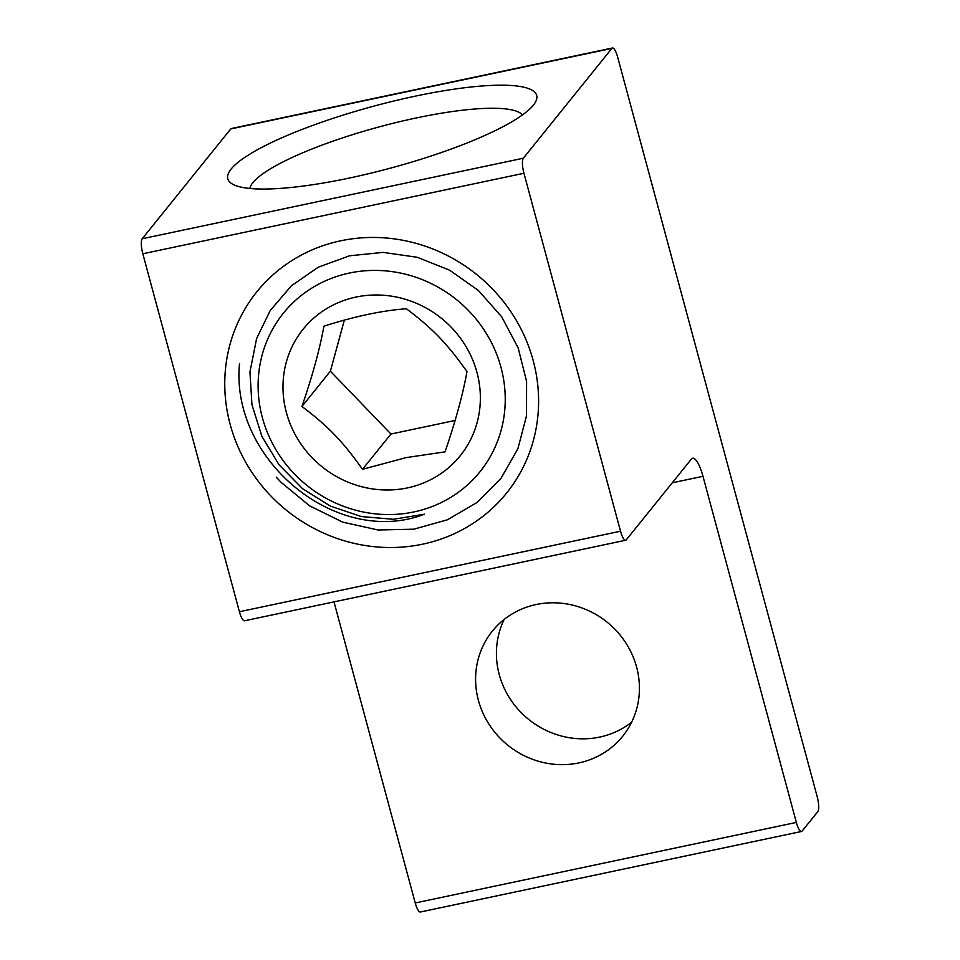 <?xml version="1.0" encoding="UTF-8"?>
<svg xmlns="http://www.w3.org/2000/svg" width="960" height="960" viewBox="0 0 960 960"><rect width="100%" height="100%" fill="white"/><g stroke="black" fill="none" stroke-linecap="round" stroke-linejoin="round"><path stroke-width="1.44" d="M504.192 619.44A83.724 79.068 -141.1 0 0 499.248 674.604A83.724 79.068 -141.1 0 0 631.644 722.184M636.588 667.008A83.724 79.068 38.9 0 1 622.692 736.26A83.724 79.068 38.9 0 1 507.888 745.272A83.724 79.068 38.9 0 1 492.324 631.176A83.724 79.068 38.9 0 1 573.252 605.292A83.724 79.068 38.9 0 1 636.588 667.008M533.172 360.48A160.38 151.464 38.9 0 1 341.376 539.868A160.38 151.464 38.9 0 1 270.48 277.128A160.38 151.464 38.9 0 1 533.172 360.48M249.864 188.472A141.816 28.452 164.9 0 1 252.912 182.604A141.816 28.452 164.9 0 1 391.416 123.708A141.816 28.452 164.9 0 1 522.48 114.912M231.12 169.056A159.972 32.1 -15.1 0 0 232.776 184.26A159.972 32.1 -15.1 0 0 390.6 168.108A159.972 32.1 -15.1 0 0 535.128 102.684A159.972 32.1 -15.1 0 0 410.484 97.188A159.972 32.1 -15.1 0 0 231.12 169.056M625.692 540.24L244.572 620.772A12.504 3.264 -101.9 0 1 239.412 611.736L142.824 253.776A12.504 3.264 -101.9 0 1 142.212 238.752L230.736 128.94A12.504 3.264 -101.9 0 1 231.336 128.532L612.456 48A12.504 3.264 78.1 0 0 611.856 48.408L523.332 158.22A12.504 3.264 78.1 0 0 523.944 173.256L620.52 531.204A12.504 3.264 78.1 0 0 625.692 540.24A12.504 3.264 78.1 0 0 626.304 539.832L691.416 459.048A25.02 6.516 -101.9 0 1 692.628 458.232A25.02 6.516 -101.9 0 1 702.972 476.304L796.356 822.432A12.504 3.264 78.1 0 0 801.528 831.468A12.504 3.264 78.1 0 0 802.128 831.06L817.788 811.644A12.504 3.264 78.1 0 0 817.176 796.608L617.628 57.036A12.504 3.264 78.1 0 0 612.456 48M801.528 831.468L420.408 912A12.504 3.264 -101.9 0 1 415.236 902.964L333.996 601.872M323.904 326.196C319.836 348.924 312.516 375.672 301.944 406.476C328.356 426.456 342.612 441.24 362.508 469.308L406.188 457.596L445.032 451.872C455.604 421.08 462.912 394.32 466.98 371.604C447.072 343.536 432.828 328.752 406.416 308.76C382.164 310.536 354.66 316.356 323.904 326.196M407.412 487.896A100.872 95.256 38.9 0 1 286.284 362.232A100.872 95.256 38.9 0 1 451.32 327.36A100.872 95.256 38.9 0 1 407.412 487.896M362.508 469.308L390.948 434.028L455.064 420.48M301.944 406.476L330.384 371.196L390.948 434.028M344.34 320.172L330.384 371.196M276.3 477.132L280.98 482.244L309.588 505.836L342.732 522.132L378.084 529.992L413.832 529.188L447.468 519.756L477.216 502.38L501.096 478.212L517.908 448.692L526.512 415.836L526.584 381.408L518.124 347.82L501.672 316.776L478.38 290.448L449.604 270.168L417.264 257.292L383.124 252.384L349.548 255.804L318.204 267.228L291.3 285.876L270.132 310.668L256.608 338.556L249.948 371.964L251.952 404.688L261.876 436.356L279.036 464.772L302.436 488.592L330.42 506.112L361.44 516.576L393.336 519.276L424.476 514.212C336.756 547.98 230.016 459.624 239.52 363.456M258.72 373.596A126.288 119.256 38.9 0 1 371.532 270.456A126.288 119.256 38.9 0 1 500.964 367.284A126.288 119.256 38.9 0 1 391.824 514.524A126.288 119.256 38.9 0 1 258.72 373.596M142.212 238.752L523.332 158.22M230.736 128.94L611.856 48.408M672.288 482.796L702.972 476.304M239.412 611.736L620.52 531.204M142.824 253.776L523.944 173.256M415.236 902.964L796.356 822.432"/></g></svg>
